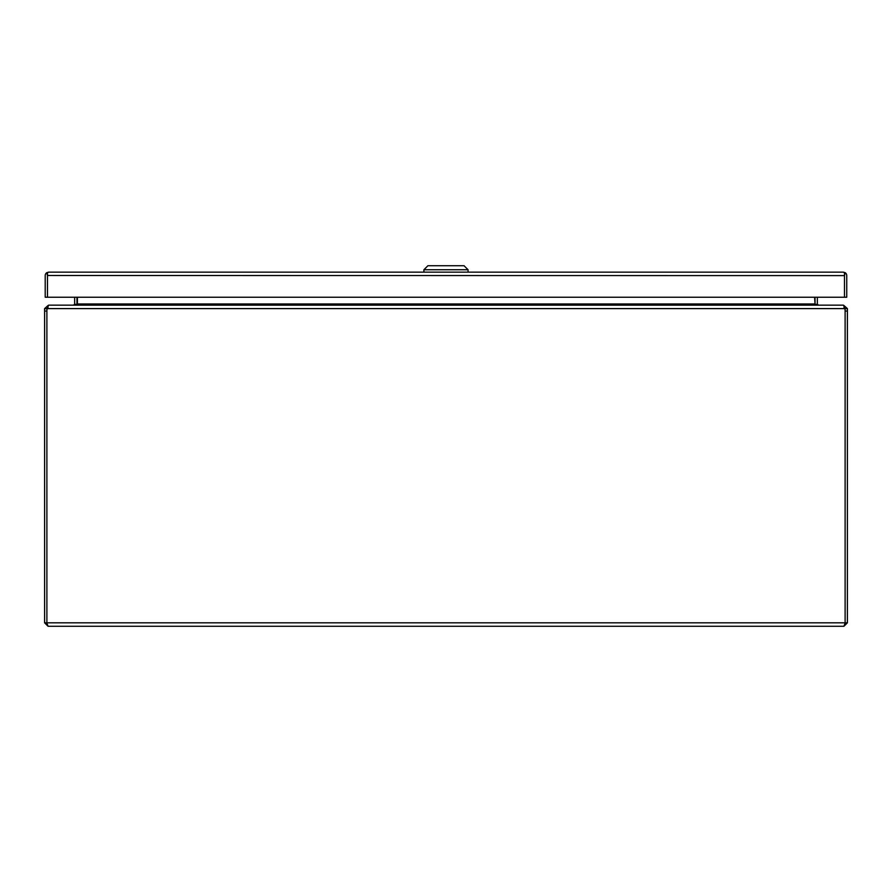 <?xml version="1.0" encoding="UTF-8"?>
<svg xmlns="http://www.w3.org/2000/svg" width="892" height="892" viewBox="0 0 892 892"><rect width="100%" height="100%" fill="white"/><g stroke="black" fill="none" stroke-linecap="round" stroke-linejoin="round"><path stroke-width="1.34" d="M46.997 623.307L48.056 626.273L843.943 626.273L845.003 623.307M48.056 626.273L44.6 622.817L46.886 622.817L46.897 311.074A10.035 10.035 0 0 1 47.198 308.599L844.802 308.599A10.035 10.035 0 0 1 845.103 311.074L845.103 622.817L46.897 622.817L46.886 308.599L44.6 308.599L44.6 622.817M847.4 311.063L847.4 308.599L845.114 308.599L845.114 311.063L847.4 311.063L847.4 622.817L843.943 626.273M847.4 622.817L845.114 622.817L845.114 311.063M844.646 307.662L843.397 305.153L48.603 305.153L47.198 308.599M44.6 308.599L48.056 305.51M843.943 305.51L847.4 308.599M46.886 308.599L48.056 307.439M843.943 307.439L845.114 308.599M815.043 297.237L815.043 303.982A3.457 3.457 0 0 0 815.076 304.451L814.597 297.237M814.597 304.172L817.362 305.153M74.638 305.153L76.924 304.451A3.457 3.457 0 0 0 76.957 303.982L76.957 297.237M77.403 297.237L77.403 304.172M76.768 304.529L74.649 304.172A1.16 1.16 0 0 0 74.66 303.982L74.66 297.237M74.649 304.172L73.501 305.153M818.499 305.153L817.351 304.172A1.16 1.16 0 0 1 817.34 303.982L817.34 297.237M815.232 304.529L817.351 304.172M47.488 275.505L844.468 275.606L844.468 297.237L844.468 275.505M845.203 272.718L843.319 272.149L48.659 272.149A3.457 3.457 0 0 1 48.659 272.149L46.752 272.718A3.457 3.457 0 0 0 45.202 275.606L45.202 297.237L47.488 297.237L47.488 275.606L47.488 297.237L846.753 297.237L846.753 275.606A3.457 3.457 0 0 0 845.203 272.718L844.479 275.606M844.468 275.606L844.468 272.718L843.319 272.149M48.647 272.149L47.488 272.718L47.488 275.606L46.752 272.718M468.055 272.149L468.055 269.741L423.901 269.741L423.901 272.149M468.055 269.741L464.041 265.727L427.915 265.727L423.901 269.741M44.6 311.063L46.886 311.063M77.403 303.982L814.597 303.982"/></g></svg>
